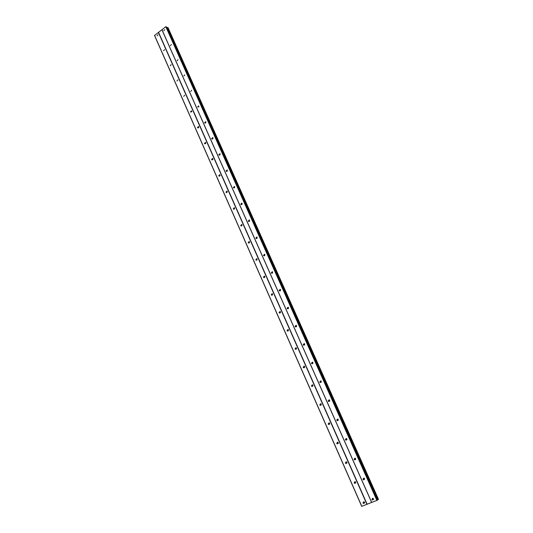 <?xml version="1.0" encoding="UTF-8"?>
<svg xmlns="http://www.w3.org/2000/svg" width="533" height="533" viewBox="0 0 533 533"><rect width="100%" height="100%" fill="white"/><g stroke="black" fill="none" stroke-linecap="round" stroke-linejoin="round"><path stroke-width="0.8" d="M371.907 499.448L372.767 498.222L373.48 498.835L372.62 500.061L371.907 499.448M373.566 499.408L372.707 498.208M362.94 479.26L363.832 478.041L364.499 478.627L363.613 479.847L362.94 479.26M364.565 479.267L363.772 478.028M354.085 459.326L355.005 458.114L355.624 458.68L354.712 459.892L354.085 459.326M355.678 459.373L354.958 458.1M345.344 439.638L346.283 438.432L346.863 438.979L345.93 440.185L345.344 439.638M346.896 439.718L346.25 438.426M336.709 420.191L337.662 418.998L338.208 419.518L337.256 420.717L336.709 420.191M337.256 420.717L338.208 420.297L337.656 418.991M328.175 400.983L329.154 399.797L329.661 400.296L328.688 401.489L328.175 400.983M329.654 401.122L329.161 399.797M319.747 382.008L320.739 380.829L321.219 381.308L320.233 382.494L319.747 382.008M321.186 382.174L320.779 380.842M311.425 363.259L312.425 362.087L312.878 362.553L311.878 363.726L311.425 363.259M312.818 363.446L312.491 362.12M303.197 344.738L304.21 343.572L304.636 344.018L303.623 345.184L303.197 344.738M304.556 344.938L304.303 343.625M295.069 326.443L296.095 325.277L296.488 325.71L295.469 326.869L295.069 326.443M296.395 326.656L296.215 325.357M287.04 308.354L288.067 307.201L288.446 307.614L287.414 308.767L287.04 308.354M288.326 308.58L288.22 307.308M279.099 290.485L280.138 289.339L280.491 289.732L279.459 290.885L279.099 290.485M280.358 290.712L280.311 289.472M271.257 272.829L272.296 271.683L272.636 272.063L271.597 273.209L271.257 272.829M272.49 273.056L272.496 271.85M263.509 255.374L264.548 254.234L264.868 254.594L263.822 255.74L263.509 255.374M264.708 255.593L264.774 254.434M255.847 238.118L256.893 236.985L257.192 237.332L256.146 238.471L255.847 238.118M257.026 238.338L257.133 237.225M248.271 221.068L249.317 219.936L249.604 220.269L248.558 221.408L248.271 221.068M249.437 221.275L249.577 220.216M240.783 204.212L241.829 203.08L242.102 203.406L241.056 204.539L240.783 204.212M241.935 204.406L242.102 203.406M233.381 187.543L234.427 186.417L234.687 186.73L233.641 187.863L233.381 187.543M234.52 187.723L234.707 186.79M226.065 171.066L227.111 169.94L227.351 170.24L226.312 171.373L226.065 171.066M227.198 171.226L227.398 170.36M218.83 154.777L219.869 153.651L220.102 153.944L219.063 155.07L218.83 154.777M219.956 154.91L220.162 154.13M211.674 138.667L212.714 137.541L212.94 137.827L211.894 138.946L211.674 138.667M212.807 138.773L213.007 138.08M204.599 122.737L205.638 121.617L204.812 123.01L204.599 122.737M205.738 122.803L205.918 122.217M197.603 106.98L198.636 105.86L197.603 106.98M198.756 107L198.909 106.547M190.681 91.403L191.713 90.284L190.681 91.403M183.838 75.992L184.864 74.873L183.838 75.992M177.069 60.755L178.095 59.636L177.069 60.755M170.373 45.678L171.393 44.559L170.373 45.678M163.751 30.761L164.764 29.641L163.751 30.761M362.966 502.925L363.812 501.706L364.525 502.319L363.686 503.538L362.966 502.925M364.612 502.879L363.786 501.7M354.105 482.825L354.978 481.612L355.644 482.205L354.778 483.418L354.105 482.825M355.718 482.818L354.958 481.605M345.351 462.97L346.25 461.765L346.876 462.338L345.984 463.543L345.351 462.97M346.936 463.004L346.237 461.765M336.709 443.363L337.622 442.163L338.215 442.71L337.302 443.909L336.709 443.363M337.302 443.909L338.255 443.429L337.629 442.163M328.168 423.995L329.108 422.802L329.654 423.329L328.721 424.521L328.168 423.995M329.68 424.088L329.127 422.809M319.733 404.86L320.686 403.674L321.206 404.187L320.253 405.366L319.733 404.86M321.206 404.987L320.733 403.694M311.399 385.959L312.371 384.779L312.858 385.272L311.892 386.445L311.399 385.959M312.831 386.105L312.438 384.813M303.164 367.284L304.15 366.111L304.603 366.584L303.623 367.757L303.164 367.284M304.563 367.45L304.243 366.164M295.029 348.835L296.022 347.669L296.455 348.116L295.462 349.282L295.029 348.835M296.395 349.015L296.141 347.736M286.994 330.6L287.993 329.441L288.4 329.874L287.4 331.033L286.994 330.6M288.32 330.793L288.14 329.534M279.052 312.585L280.058 311.432L280.445 311.845L279.432 312.998L279.052 312.585M280.345 312.784L280.225 311.545M271.197 294.776L272.216 293.63L272.576 294.029L271.564 295.175L271.197 294.776M272.463 294.982L272.41 293.776M263.442 277.18L264.461 276.034L264.801 276.42L263.782 277.566L263.442 277.18M264.674 277.38L264.674 276.214M255.773 259.784L256.793 258.645L257.119 259.011L256.1 260.157L255.773 259.784M256.986 259.984L257.033 258.858M248.191 242.588L249.217 241.456L249.524 241.809L248.498 242.948L248.191 242.588M249.384 242.788L249.471 241.709M240.696 225.592L241.729 224.46L242.015 224.806L240.989 225.939L240.696 225.592M241.869 225.779L241.995 224.753M233.287 208.789L234.32 207.663L234.593 207.99L233.567 209.123L233.287 208.789M234.447 208.963L234.6 207.997M225.965 192.18L226.991 191.054L227.258 191.374L226.232 192.5L225.965 192.18M227.118 192.333L227.285 191.44M218.723 175.75L219.749 174.631L220.002 174.937L218.976 176.063L218.723 175.75M219.869 175.89L220.049 175.064M211.561 159.514L212.594 158.388L212.827 158.687L211.801 159.807L211.561 159.514M212.707 159.62L212.887 158.881M204.485 143.45L205.505 142.331L205.738 142.617L204.712 143.737L204.485 143.45M205.625 143.53L205.805 142.884M197.483 127.567L198.503 126.454L198.722 126.727L197.696 127.847L197.483 127.567M198.636 127.607L198.789 127.081M190.554 111.863L191.574 110.744L190.767 112.13L190.554 111.863M191.727 111.837L191.847 111.464M183.705 96.326L184.724 95.214L183.705 96.326M176.929 80.963L177.942 79.85L176.929 80.963M170.234 65.766L171.24 64.646L170.234 65.766M163.604 50.728L164.61 49.616L163.604 50.728M157.042 35.858L158.048 34.738L157.042 35.858M280.518 312.358L280.471 311.932M288.466 330.427L288.386 329.84M296.521 348.682L296.388 347.989M304.676 367.144L304.483 366.378M312.931 385.812L312.684 385.006M321.286 404.694L320.979 403.861M329.74 423.795L329.387 422.962M338.302 443.13L337.895 442.31M346.963 462.684L346.523 461.898M355.724 482.478L355.264 481.745M364.592 502.506L364.126 501.839M280.551 290.318L280.531 289.845M288.493 308.247L288.44 307.601M296.535 326.363L296.435 325.596M304.683 344.678L304.523 343.825M312.931 363.2L312.704 362.293M321.279 381.934L320.993 380.988M329.734 400.889L329.381 399.93M338.288 420.064L337.875 419.105M346.95 439.472L346.477 438.526M355.718 459.106L355.198 458.2M364.585 478.98L364.032 478.121M373.56 499.101L372.993 498.302M158.554 32.346L154.503 35.451L361.714 506.35L377.324 500.227L166.316 26.803L165.823 26.703L158.554 32.346L367.13 504.251M166.702 27.669L377.337 499.974L378.497 499.341L168.008 27.616L378.217 499.541M167.635 27.483L166.802 27.656M161.939 29.768L371.661 502.499M161.952 29.648L371.734 502.492M165.823 26.703L376.911 500.48M166.056 26.65L377.164 500.36M167.042 27.603L377.591 499.847M154.53 35.298L361.82 506.337M158.368 32.38L366.937 504.351M166.263 26.75L377.304 500.254M167.062 27.603L377.611 499.834M167.708 27.469L378.29 499.501M197.696 127.847L198.049 127.96M204.712 143.737L205.092 143.85M211.801 159.807L212.214 159.913M218.976 176.063L219.416 176.163M226.232 192.5L226.705 192.586M233.567 209.123L234.08 209.203M240.989 225.939L241.542 226.005M248.498 242.948L249.091 242.995M256.1 260.157L256.733 260.177M263.782 277.566L264.461 277.56M271.564 295.175L272.283 295.142M279.432 312.998L280.198 312.931M287.4 331.033L288.206 330.92M295.462 349.282L296.308 349.122M303.623 367.757L304.503 367.537M311.892 386.445L312.798 386.165M320.253 405.366L321.186 405.027M328.721 424.521L329.667 424.115M345.984 463.543L346.923 462.997M354.778 483.418L355.698 482.811M363.686 503.538L364.585 502.872M204.812 123.01L205.158 123.123M211.894 138.946L212.274 139.06M219.063 155.07L219.469 155.176M226.312 171.373L226.752 171.473M233.641 187.863L234.12 187.956M241.056 204.539L241.569 204.625M248.558 221.408L249.111 221.481M256.146 238.471L256.746 238.531M263.822 255.74L264.468 255.773M271.597 273.209L272.283 273.216M279.459 290.885L280.191 290.858M287.414 308.767L288.2 308.707M295.469 326.869L296.295 326.756M303.623 345.184L304.49 345.024M311.878 363.726L312.778 363.506M320.233 382.494L321.159 382.208M328.688 401.489L329.647 401.136M345.93 440.185L346.863 439.712M354.712 459.892L355.631 459.359M363.613 479.847L364.505 479.254M372.62 500.061L373.5 499.401M166.316 26.803L377.324 500.227M168.022 27.629L378.497 499.341"/></g></svg>
